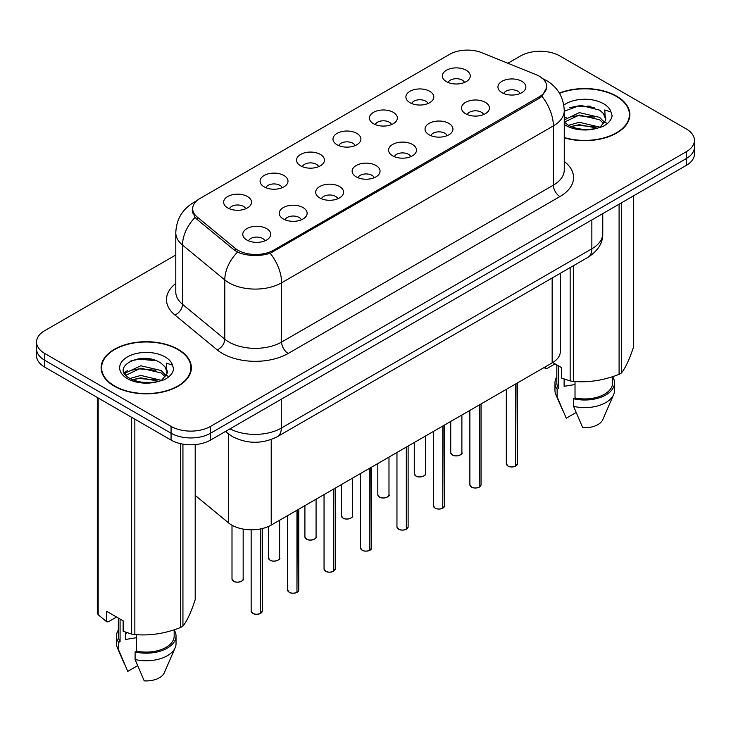 <?xml version="1.0" encoding="UTF-8"?>
<svg xmlns="http://www.w3.org/2000/svg" width="731" height="731" viewBox="0 0 731 731"><rect width="100%" height="100%" fill="white"/><g stroke="black" fill="none" stroke-linecap="round" stroke-linejoin="round"><path stroke-width="1.1" d="M409.981 102.687A13.962 8.059 180 0 1 407.213 100.403A13.962 8.059 180 0 1 411.836 90.388A13.962 8.059 180 0 1 429.718 91.293A13.962 8.059 180 0 1 432.487 100.403A13.962 8.059 180 0 1 409.981 102.687M428.019 103.519A8.379 4.834 0 0 0 425.771 101.17A8.379 4.834 0 0 0 417.52 99.937A8.379 4.834 0 0 0 411.681 103.519M373.532 123.731A13.962 8.059 180 0 1 370.754 121.456A13.962 8.059 180 0 1 375.378 111.432A13.962 8.059 180 0 1 393.269 112.336A13.962 8.059 180 0 1 396.038 121.456A13.962 8.059 180 0 1 373.532 123.731M391.569 124.572A8.379 4.834 0 0 0 389.321 122.214A8.379 4.834 0 0 0 381.07 120.99A8.379 4.834 0 0 0 375.231 124.572M337.073 144.775A13.962 8.059 180 0 1 334.305 142.499A13.962 8.059 180 0 1 338.928 132.485A13.962 8.059 180 0 1 356.81 133.38A13.962 8.059 180 0 1 359.588 142.499A13.962 8.059 180 0 1 337.073 144.775M355.111 145.615A8.379 4.834 0 0 0 352.863 143.258A8.379 4.834 0 0 0 344.612 142.033A8.379 4.834 0 0 0 338.773 145.615M300.624 165.827A13.962 8.059 180 0 1 297.855 163.543A13.962 8.059 180 0 1 302.479 153.528A13.962 8.059 180 0 1 320.361 154.424A13.962 8.059 180 0 1 323.129 163.543A13.962 8.059 180 0 1 300.624 165.827M318.661 166.659A8.379 4.834 0 0 0 316.413 164.301A8.379 4.834 0 0 0 308.162 163.077A8.379 4.834 0 0 0 302.323 166.659M264.165 186.871A13.962 8.059 180 0 1 261.396 184.587A13.962 8.059 180 0 1 266.02 174.572A13.962 8.059 180 0 1 283.911 175.477A13.962 8.059 180 0 1 286.68 184.587A13.962 8.059 180 0 1 264.165 186.871M282.212 187.703A8.379 4.834 0 0 0 279.964 185.354A8.379 4.834 0 0 0 271.713 184.121A8.379 4.834 0 0 0 265.865 187.703M227.716 207.915A13.962 8.059 180 0 1 224.947 205.639A13.962 8.059 180 0 1 229.571 195.616A13.962 8.059 180 0 1 247.453 196.52A13.962 8.059 180 0 1 250.221 205.639A13.962 8.059 180 0 1 227.716 207.915M245.753 208.755A8.379 4.834 0 0 0 243.505 206.398A8.379 4.834 0 0 0 235.254 205.173A8.379 4.834 0 0 0 229.415 208.755M446.431 81.644A13.962 8.059 180 0 1 443.662 79.359A13.962 8.059 180 0 1 448.286 69.344A13.962 8.059 180 0 1 466.177 70.24A13.962 8.059 180 0 1 468.946 79.359A13.962 8.059 180 0 1 446.431 81.644M464.477 82.475A8.379 4.834 0 0 0 462.23 80.118A8.379 4.834 0 0 0 453.978 78.893A8.379 4.834 0 0 0 448.13 82.475M465.583 113.744A13.962 8.059 180 0 1 462.814 111.459A13.962 8.059 180 0 1 467.438 101.445A13.962 8.059 180 0 1 485.32 102.34A13.962 8.059 180 0 1 488.089 111.459A13.962 8.059 180 0 1 465.583 113.744M483.62 114.575A8.379 4.834 0 0 0 481.373 112.218A8.379 4.834 0 0 0 473.121 110.993A8.379 4.834 0 0 0 467.283 114.575M429.124 134.787A13.962 8.059 180 0 1 426.356 132.503A13.962 8.059 180 0 1 430.979 122.488A13.962 8.059 180 0 1 448.871 123.393A13.962 8.059 180 0 1 451.639 132.503A13.962 8.059 180 0 1 429.124 134.787M447.171 135.619A8.379 4.834 0 0 0 444.923 133.27A8.379 4.834 0 0 0 436.672 132.037A8.379 4.834 0 0 0 430.824 135.619M392.675 155.831A13.962 8.059 180 0 1 389.906 153.556A13.962 8.059 180 0 1 394.53 143.541A13.962 8.059 180 0 1 412.412 144.436A13.962 8.059 180 0 1 415.181 153.556A13.962 8.059 180 0 1 392.675 155.831M410.712 156.672A8.379 4.834 0 0 0 408.465 154.314A8.379 4.834 0 0 0 400.213 153.09A8.379 4.834 0 0 0 394.375 156.672M356.225 176.875A13.962 8.059 180 0 1 353.457 174.599A13.962 8.059 180 0 1 358.071 164.585A13.962 8.059 180 0 1 375.962 165.48A13.962 8.059 180 0 1 378.731 174.599A13.962 8.059 180 0 1 356.225 176.875M374.263 177.715A8.379 4.834 0 0 0 372.015 175.358A8.379 4.834 0 0 0 363.764 174.133A8.379 4.834 0 0 0 357.925 177.715M319.767 197.927A13.962 8.059 180 0 1 316.998 195.643A13.962 8.059 180 0 1 321.622 185.628A13.962 8.059 180 0 1 339.513 186.524A13.962 8.059 180 0 1 342.282 195.643A13.962 8.059 180 0 1 319.767 197.927M337.813 198.759A8.379 4.834 0 0 0 335.566 196.401A8.379 4.834 0 0 0 327.314 195.177A8.379 4.834 0 0 0 321.466 198.759M283.317 218.971A13.962 8.059 180 0 1 280.549 216.687A13.962 8.059 180 0 1 285.172 206.672A13.962 8.059 180 0 1 303.054 207.577A13.962 8.059 180 0 1 305.823 216.687A13.962 8.059 180 0 1 283.317 218.971M301.355 219.803A8.379 4.834 0 0 0 299.107 217.454A8.379 4.834 0 0 0 290.856 216.221A8.379 4.834 0 0 0 285.017 219.803M246.859 240.015A13.962 8.059 180 0 1 244.09 237.739A13.962 8.059 180 0 1 248.714 227.725A13.962 8.059 180 0 1 266.605 228.62A13.962 8.059 180 0 1 269.373 237.739A13.962 8.059 180 0 1 246.859 240.015M264.905 240.855A8.379 4.834 0 0 0 262.657 238.498A8.379 4.834 0 0 0 254.406 237.273A8.379 4.834 0 0 0 248.567 240.855M502.033 92.691A13.962 8.059 180 0 1 499.264 90.416A13.962 8.059 180 0 1 503.887 80.401A13.962 8.059 180 0 1 521.779 81.296A13.962 8.059 180 0 1 524.547 90.416A13.962 8.059 180 0 1 502.033 92.691M520.07 93.531A8.379 4.834 0 0 0 517.822 91.174A8.379 4.834 0 0 0 509.571 89.95A8.379 4.834 0 0 0 503.732 93.531M535.987 74.617A25.128 14.501 180 0 1 539.341 76.243A25.128 14.501 180 0 1 546.706 86.505A25.128 14.501 180 0 1 539.341 96.757L273.513 250.24A25.128 14.501 180 0 1 235.163 248.302L197.224 217.016A25.128 14.501 180 0 1 192.682 208.701A25.128 14.501 180 0 1 200.038 198.439L449.629 54.341A25.128 14.501 180 0 1 481.802 52.714L535.987 74.617M560.339 273.284L560.339 351.483A27.915 16.119 180 0 1 552.161 362.887L271.219 525.086A27.915 16.119 180 0 1 228.611 522.93L195.195 495.38M564.259 137.83A45.13 26.06 0 0 0 629.875 114.612A45.13 26.06 0 0 0 616.653 96.19A45.13 26.06 0 0 0 559.361 93.065M178.172 349.354A45.13 26.06 0 0 0 128.985 343.698A45.13 26.06 0 0 0 101.125 367.775A45.13 26.06 0 0 0 114.347 386.196A45.13 26.06 0 0 0 163.525 391.843A45.13 26.06 0 0 0 191.385 367.775A45.13 26.06 0 0 0 178.172 349.354M101.591 370.124A45.13 26.06 0 0 0 101.435 370.818M546.898 87.19L541.973 96.382L539.542 98.155L270.223 253.282C260.263 256.279 250.304 256.279 240.344 253.282L234.706 250.422L196.767 219.145L195.076 217.427L192.226 210.19M175.787 254.991L44.728 330.659A27.915 16.119 0 0 0 36.55 342.053L36.55 355.732A27.915 16.119 0 0 0 44.728 367.126L171.063 440.071L171.063 433.227A27.915 16.119 0 0 0 210.546 433.227L686.272 158.572A27.915 16.119 0 0 0 694.45 147.169A27.915 16.119 0 0 1 686.272 158.572L210.546 433.227A27.915 16.119 0 0 1 171.063 433.227L44.728 360.292L171.063 433.227L171.063 426.392A27.915 16.119 0 0 0 210.546 426.392L686.272 151.728A27.915 16.119 0 0 0 694.45 140.334A27.915 16.119 0 0 0 686.272 128.939L559.937 55.995A27.915 16.119 0 0 0 520.454 55.995L507.881 63.259M36.55 348.897A27.915 16.119 0 0 0 44.728 360.292A27.915 16.119 0 0 1 36.55 348.897M36.55 342.053A27.915 16.119 0 0 0 44.728 353.457L171.063 426.392M191.083 370.818A45.13 26.06 0 0 0 190.919 370.124M629.565 117.654A45.13 26.06 0 0 0 629.409 116.96M171.063 440.071A27.915 16.119 0 0 0 210.546 440.071L686.272 165.407A27.915 16.119 0 0 0 694.45 154.013L694.45 140.334M515.638 466.159C512.321 467.228 509.772 467.2 507.999 466.067L506.318 463.701A5.583 3.226 0 0 0 507.954 465.985A5.583 3.226 0 0 0 515.675 466.076L515.547 466.15A5.4 3.116 180 0 1 508.091 466.058M515.675 465.848L516.022 383.748M515.675 466.076L515.675 383.949M479.189 487.212C475.872 488.281 473.322 488.244 471.541 487.111L469.869 484.744A5.583 3.226 0 0 0 471.504 487.029A5.583 3.226 0 0 0 479.225 487.12L479.097 487.193A5.4 3.116 180 0 1 471.632 487.102M479.225 486.892L479.563 404.791M479.225 487.12L479.225 404.992M442.73 508.255C439.413 509.324 436.873 509.288 435.091 508.155L433.419 505.797A5.583 3.226 0 0 0 435.055 508.072A5.583 3.226 0 0 0 442.767 508.173L442.648 508.246A5.4 3.116 180 0 1 435.183 508.146M442.767 507.944L443.114 425.844M442.767 508.173L442.767 426.036M406.281 529.299C402.964 530.368 400.414 530.34 398.633 529.207L396.96 526.841A5.583 3.226 0 0 0 398.596 529.116A5.583 3.226 0 0 0 406.317 529.217L406.189 529.29A5.4 3.116 180 0 1 398.733 529.198M406.317 528.988L406.664 446.888M406.317 529.217L406.317 447.089M369.822 550.342C366.514 551.412 363.965 551.384 362.183 550.251L360.511 547.885A5.583 3.226 0 0 0 362.147 550.169A5.583 3.226 0 0 0 369.868 550.26L369.74 550.333A5.4 3.116 180 0 1 362.274 550.242M369.868 550.032L370.206 467.931M369.868 550.26L369.868 468.132M564.259 137.529A44.664 25.786 0 0 0 629.409 114.612A44.664 25.786 0 0 0 616.324 96.382A44.664 25.786 0 0 0 559.526 93.33M565.191 379.426A21.035 12.144 0 0 0 564.122 381.491M564.122 379.051L564.122 386.306L575.023 384.533M568.508 125.321L579.299 122.269L599.84 127.167M594.413 126.774L577.645 125.33L570.984 126.536L579.299 124.681L597.501 128.172M564.259 119.93L579.299 112.62L599.621 117.371L604.51 122.452M564.369 122.114L579.299 115.032L599.621 119.783L603.696 123.603M564.259 121.986L567.886 124.955C576.028 129.369 585.65 130.493 596.752 128.336L602.655 126.609C608.338 123.694 611.491 120.058 612.112 115.69L610.952 111.916L604.729 109.97L605.46 120.615L605.78 119.171A21.035 12.144 0 0 0 603.404 113.561L605.771 119.464M603.404 113.561L599.639 110.134L580.387 105.264L564.259 111.231M605.46 120.615L600.334 126.81M552.737 362.539L561.636 367.675L561.636 378.091L570.153 380.924A50.247 29.012 0 0 0 573.332 381.408C588.528 382.742 603.779 380.385 619.093 374.336A50.247 29.012 0 0 0 621.423 372.993C625.489 367.903 629.574 359.095 633.686 346.576L633.686 195.771M575.023 381.527L575.023 397.929A27.915 16.119 0 0 0 612.66 382.825L612.66 376.639M575.023 397.929L573.588 398.76A29.779 17.188 0 0 0 614.524 382.825A29.779 17.188 0 0 0 612.66 376.84M573.588 398.76L573.588 406.363A29.779 17.188 0 0 0 613.638 394.585A29.779 17.188 0 0 0 614.524 390.418L614.524 382.825M573.588 406.363L582.698 427.69A18.613 10.746 0 0 0 602.801 419.621L613.638 394.585M619.093 374.336L619.093 204.196M621.423 202.852L621.423 372.993M573.332 265.773L573.332 381.408M570.153 380.924L570.153 267.61M555.048 363.874L546.706 368.689L543.928 367.638M556.83 364.897L556.83 382.825A27.915 16.119 0 0 0 558.575 388.435L558.575 365.911M556.83 376.84A29.779 17.188 0 0 0 554.966 382.825A29.779 17.188 0 0 0 557.141 389.267L558.575 388.435M554.966 382.825L554.966 390.418A29.779 17.188 0 0 0 555.852 394.585A29.779 17.188 0 0 0 557.141 396.86L557.141 389.267M576.065 412.531L566.251 418.196L557.141 396.86M569.403 107.704L577.645 106.032L594.623 107.53M570.957 116.896L577.645 115.681L594.413 117.124M603.587 121.035L604.857 121.867M605.46 122.305L607.187 123.731M564.259 118.34L566.15 117.389M545.18 366.916L545.18 368.588M114.676 386.014A44.664 25.786 0 0 0 163.351 391.597A44.664 25.786 0 0 0 190.919 367.775A44.664 25.786 0 0 0 177.843 349.537A44.664 25.786 0 0 0 129.159 343.954A44.664 25.786 0 0 0 101.591 367.775A44.664 25.786 0 0 0 114.676 386.014M126.701 632.58A21.035 12.144 0 0 0 125.641 634.654M125.641 632.205L125.641 639.461L136.533 637.688M130.017 378.475L140.809 375.423L161.35 380.33M155.922 379.928L139.155 378.494L132.494 379.7L140.809 377.836L159.011 381.326M125.303 374.574L125.933 372.755L140.809 365.774L161.131 370.526L166.019 375.615M125.887 375.268L140.809 368.186L161.131 372.938L165.206 376.757M164.914 366.724L161.149 363.289C141.759 349.573 109.449 367.474 129.396 378.11C137.538 382.523 147.159 383.656 158.261 381.491L164.164 379.773C169.848 376.858 173 373.212 173.622 368.853L172.461 365.08L166.239 363.124L166.979 373.779L167.289 372.335A21.035 12.144 0 0 0 164.914 366.724L167.28 372.618M166.979 373.779L161.843 379.974M116.567 617.037L108.215 621.853L106.689 621.752L106.689 611.335L123.146 620.829L123.146 631.246L131.662 634.079A50.247 29.012 0 0 0 134.851 634.572C150.038 635.897 165.288 633.539 180.603 627.49A50.247 29.012 0 0 0 182.933 626.147C186.999 621.058 191.093 612.249 195.195 599.731L195.195 444.585M136.533 634.691L136.533 651.093A27.915 16.119 0 0 0 174.17 635.979L174.17 629.793M136.533 651.093L135.098 651.924A29.779 17.188 0 0 0 176.034 635.979A29.779 17.188 0 0 0 174.17 630.003M135.098 651.924L135.098 659.517A29.779 17.188 0 0 0 175.148 647.748A29.779 17.188 0 0 0 176.034 643.582L176.034 635.979M135.098 659.517L144.208 680.853A18.613 10.746 0 0 0 164.311 672.776L175.148 647.748M180.603 627.49L180.603 443.671M182.933 444.137L182.933 626.147M134.851 419.155L134.851 634.572M131.662 634.079L131.662 417.319M98.173 397.984L98.173 614.744L106.689 621.752M98.173 614.744A50.247 29.012 0 0 1 97.314 612.907L97.314 397.49M118.34 618.06L118.34 635.979A27.915 16.119 0 0 0 120.085 641.59L120.085 619.066M118.34 630.003A29.779 17.188 0 0 0 116.476 635.979A29.779 17.188 0 0 0 118.65 642.421L120.085 641.59M116.476 635.979L116.476 643.582A29.779 17.188 0 0 0 117.362 647.748A29.779 17.188 0 0 0 118.65 650.023L118.65 642.421M137.574 665.685L127.761 671.35L118.65 650.023M130.913 360.867L139.155 359.195L156.132 360.694M124.544 373.45L126.043 372.554M132.466 370.06L139.155 368.844L155.922 370.279M165.096 374.199L166.366 375.03M166.97 375.469L168.697 376.885M124.096 372.545L127.66 370.553M333.373 571.395C330.056 572.464 327.506 572.428 325.734 571.295L324.052 568.928A5.583 3.226 0 0 0 325.688 571.213A5.583 3.226 0 0 0 333.409 571.304L333.281 571.377A5.4 3.116 180 0 1 325.825 571.286M333.409 571.075L333.756 488.975M333.409 571.304L333.409 489.176M296.923 592.439C293.606 593.508 291.057 593.471 289.275 592.338L287.603 589.981A5.583 3.226 0 0 0 289.238 592.256A5.583 3.226 0 0 0 296.96 592.357L296.832 592.43A5.4 3.116 180 0 1 289.366 592.329M296.96 592.128L297.307 510.028M296.96 592.357L296.96 510.22M260.464 613.483C257.148 614.552 254.607 614.524 252.825 613.391L251.153 611.025A5.583 3.226 0 0 0 252.789 613.3A5.583 3.226 0 0 0 260.501 613.4L260.382 613.473A5.4 3.116 180 0 1 252.917 613.382M260.501 613.172L260.848 528.869M260.501 613.4L260.501 528.942M197.224 217.016L197.224 219.519M235.163 248.302L235.163 250.788M273.513 250.24L273.513 251.738M539.341 96.757L539.341 98.265M552.161 277.999L552.161 362.887M228.611 434.022L228.611 522.93M271.219 439.495L271.219 525.086M564.259 161.441A46.528 26.864 180 0 1 559.937 196.557L288.188 353.457A9.302 5.373 60 0 1 281.609 342.053L553.358 185.162A37.226 21.491 0 0 0 564.259 169.967L564.259 110.701A37.226 21.491 180 0 1 553.358 125.896A32.566 18.805 -120 0 0 541.973 96.382M288.188 353.457A46.528 26.864 180 0 1 222.388 353.457A46.528 26.864 180 0 1 217.171 349.866L174.901 315.006A46.528 26.864 180 0 1 175.787 283.482M228.967 342.053A37.226 21.491 0 0 0 281.609 342.053L281.609 282.796A37.226 21.491 180 0 1 228.967 282.796A37.226 21.491 180 0 1 224.792 279.918L182.522 245.068A37.226 21.491 180 0 1 175.787 232.741L175.787 292.007A37.226 21.491 0 0 0 182.522 304.334L224.792 339.184A37.226 21.491 0 0 0 228.967 342.053M270.223 253.282A32.566 18.805 60 0 1 281.609 282.796L553.358 125.896L553.358 185.162A9.302 5.373 60 0 0 559.937 196.557M195.908 201.592A32.566 18.805 -120 0 0 193.441 202.633C182.302 209.322 176.418 219.355 175.787 232.741M195.076 217.427A32.566 21.784 129.5 0 0 182.522 245.068L182.522 304.334A9.302 6.223 -50.5 0 1 174.901 315.006M237.484 252.149A32.566 21.784 129.5 0 0 224.792 279.918L224.792 339.184A9.302 6.223 -50.5 0 1 217.171 349.866M210.546 426.392L210.546 440.071M686.272 151.728L686.272 165.407M44.728 353.457L44.728 367.126M229.982 428.841A37.226 21.491 0 0 0 281.28 428.101L591.854 248.796A37.226 21.491 0 0 0 602.755 233.6C603.029 242.838 598.104 250.742 587.998 257.312L277.424 436.626A18.613 10.746 60 0 0 281.28 428.101L281.28 399.227M591.854 219.921L591.854 248.796A18.613 10.746 60 0 1 587.998 257.312M225.952 431.171A18.613 12.445 129.5 0 0 227.871 433.428L225.468 431.445M516.022 465.875A5.583 3.226 0 0 0 517.484 463.701L517.484 382.907M452.352 454.929A5.583 3.226 0 0 0 458.438 455.623A5.583 3.226 0 0 0 461.882 452.644C463.746 454.061 456.025 457.496 452.398 455.011L450.716 452.644A5.583 3.226 0 0 0 452.352 454.929M460.183 454.965A5.4 3.116 180 0 1 452.489 455.002M479.563 486.928A5.583 3.226 0 0 0 481.035 484.744L481.035 403.951M443.114 507.972A5.583 3.226 0 0 0 444.585 505.797L444.585 424.994M406.664 529.016A5.583 3.226 0 0 0 408.126 526.841L408.126 446.038M370.206 550.059A5.583 3.226 0 0 0 371.677 547.885L371.677 467.091M415.902 475.972A5.583 3.226 0 0 0 421.988 476.667A5.583 3.226 0 0 0 425.433 473.688C427.297 475.104 419.567 478.54 415.939 476.055L414.267 473.688A5.583 3.226 0 0 0 415.902 475.972M423.733 476.009A5.4 3.116 180 0 1 416.03 476.045M379.453 497.016A5.583 3.226 0 0 0 385.539 497.72A5.583 3.226 0 0 0 388.983 494.741C390.838 496.148 383.117 499.584 379.49 497.107L377.817 494.741A5.583 3.226 0 0 0 379.453 497.016M387.275 497.053A5.4 3.116 180 0 1 379.581 497.089M342.994 518.06A5.583 3.226 0 0 0 349.08 518.763A5.583 3.226 0 0 0 352.525 515.784C354.389 517.192 346.658 520.636 343.031 518.151L341.359 515.784A5.583 3.226 0 0 0 342.994 518.06M350.825 518.105A5.4 3.116 180 0 1 343.131 518.142M590.95 106.342A37.226 21.491 0 0 0 587.24 106.086M610.952 111.916A26.618 15.369 0 0 0 603.568 103.747A26.618 15.369 0 0 0 563.802 105.127M564.259 124.425A26.618 15.369 0 0 0 565.922 125.485A26.618 15.369 0 0 0 596.752 128.336M152.459 359.506A37.226 21.491 0 0 0 148.749 359.25M172.461 365.08A26.618 15.369 0 0 0 165.078 356.911A26.618 15.369 0 0 0 127.432 356.911A26.618 15.369 0 0 0 127.432 378.64A26.618 15.369 0 0 0 158.261 381.491M333.756 571.112A5.583 3.226 0 0 0 335.218 568.928L335.218 488.134M297.307 592.156A5.583 3.226 0 0 0 298.769 589.981L298.769 509.178M260.848 613.199A5.583 3.226 0 0 0 262.319 611.025L262.319 528.54M306.545 539.112A5.583 3.226 0 0 0 312.63 539.807A5.583 3.226 0 0 0 316.075 536.828C317.939 538.244 310.209 541.68 306.581 539.195L304.909 536.828A5.583 3.226 0 0 0 306.545 539.112M314.376 539.149A5.4 3.116 180 0 1 306.673 539.186M270.086 560.156A5.583 3.226 0 0 0 276.172 560.851A5.583 3.226 0 0 0 279.626 557.872C281.481 559.288 273.76 562.724 270.132 560.238L268.451 557.872A5.583 3.226 0 0 0 270.086 560.156M277.917 560.193A5.4 3.116 180 0 1 270.223 560.229M233.637 581.2A5.583 3.226 0 0 0 239.722 581.903A5.583 3.226 0 0 0 243.167 578.925C245.031 580.332 237.301 583.767 233.673 581.291L232.001 578.925A5.583 3.226 0 0 0 233.637 581.2M241.468 581.236A5.4 3.116 180 0 1 233.765 581.273M192.682 208.701L192.682 213.068M546.706 86.505L546.706 89.018M564.259 110.701C563.628 97.314 557.744 87.281 546.614 80.593L541.918 78.308M196.959 200.605L193.441 202.633M277.424 436.626C262.447 444.146 247.471 444.146 232.495 436.626L227.871 433.428M602.755 233.6L602.755 213.626M506.318 463.701L506.318 389.349M517.484 463.701L515.985 465.967M461.882 452.644L461.882 415.007M450.716 452.644L450.716 421.449M469.869 484.744L469.869 410.393M481.035 484.744L479.527 487.01M433.419 505.797L433.419 431.445M444.585 505.797L443.077 508.054M396.96 526.841L396.96 452.489M408.126 526.841L406.628 529.098M360.511 547.885L360.511 473.533M371.677 547.885L370.169 550.151M425.433 473.688L425.433 436.051M414.267 473.688L414.267 442.493M388.983 494.741L388.983 457.094M377.817 494.741L377.817 463.545M352.525 515.784L352.525 478.138M341.359 515.784L341.359 484.589M629.409 118.349L629.409 114.612M562.815 410.667L555.852 394.585M190.919 371.503L190.919 367.775M124.325 663.83L117.362 647.748M101.591 371.503L101.591 367.775M324.052 568.928L324.052 494.576M335.218 568.928L333.72 571.194M287.603 589.981L287.603 515.629M298.769 589.981L297.261 592.238M251.153 611.025L251.153 529.801M262.319 611.025L260.812 613.282M316.075 536.828L316.075 499.191M304.909 536.828L304.909 505.633M279.626 557.872L279.626 520.234M268.451 557.872L268.451 526.484M243.167 578.925L243.167 529.07M232.001 578.925L232.001 525.233"/></g></svg>
